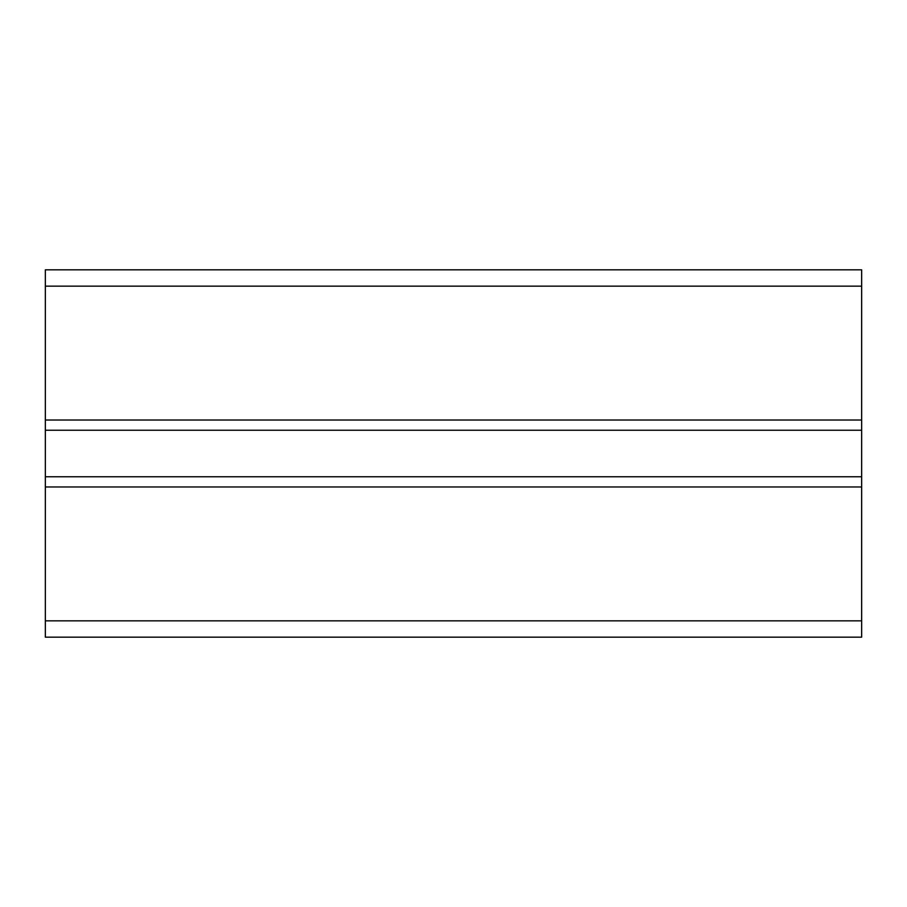 <?xml version="1.0" encoding="UTF-8"?>
<svg xmlns="http://www.w3.org/2000/svg" width="907" height="907" viewBox="0 0 907 907"><rect width="100%" height="100%" fill="white"/><g stroke="black" fill="none" stroke-linecap="round" stroke-linejoin="round"><path stroke-width="1.36" d="M861.65 286.159L861.65 269.832L45.35 269.832L45.35 286.159L861.65 286.159L861.65 486.968L45.35 486.968L45.35 286.159M45.35 486.968L45.35 637.168L861.65 637.168L861.65 486.968M45.35 420.032L861.65 420.032M45.35 476.765L861.65 476.765M45.35 430.235L861.65 430.235M45.35 620.841L861.65 620.841"/></g></svg>
